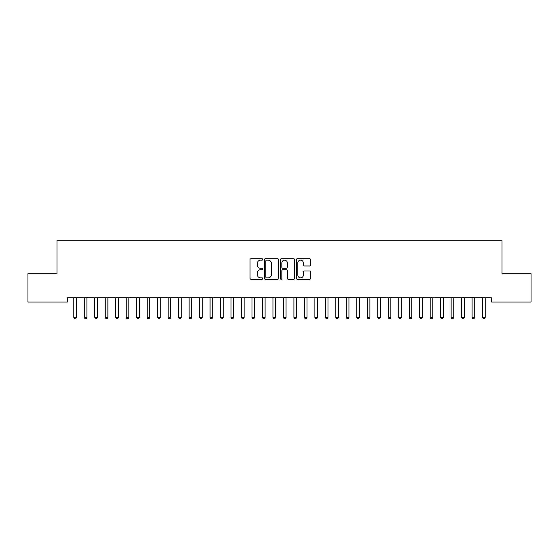 <?xml version="1.0" encoding="UTF-8"?>
<svg xmlns="http://www.w3.org/2000/svg" width="559" height="559" viewBox="0 0 559 559"><rect width="100%" height="100%" fill="white"/><g stroke="black" fill="none" stroke-linecap="round" stroke-linejoin="round"><path stroke-width="0.84" d="M262.73 259.439A0.72 0.72 0 0 0 262.01 258.719L251.082 258.719A1.027 1.027 0 0 0 250.048 259.746L250.048 278.27A1.027 1.027 0 0 0 251.082 279.297L262.01 279.297A0.72 0.72 0 0 0 262.73 278.578A0.72 0.72 0 0 0 262.01 277.858L260.599 277.858A3.291 3.291 0 0 1 257.301 274.567L257.301 273.023A3.291 3.291 0 0 1 260.599 269.731L262.01 269.731A0.72 0.72 0 0 0 262.73 269.005A0.72 0.72 0 0 0 262.01 268.285L260.599 268.285A3.291 3.291 0 0 1 257.301 264.994L257.301 263.45A3.291 3.291 0 0 1 260.599 260.159L262.01 260.159A0.72 0.72 0 0 0 262.73 259.439M309.567 265.972A1.027 1.027 0 0 0 310.594 264.945L310.594 259.746A1.027 1.027 0 0 0 309.567 258.719L297.43 258.719A1.027 1.027 0 0 0 296.396 259.746L296.396 278.27A1.027 1.027 0 0 0 297.43 279.297L309.567 279.297A1.027 1.027 0 0 0 310.594 278.27L310.594 271.988A1.027 1.027 0 0 0 309.567 270.961L304.369 270.961A1.027 1.027 0 0 0 303.341 271.988L303.341 275.105A2.753 2.753 0 0 1 300.588 277.858A2.753 2.753 0 0 1 297.835 275.105L297.835 262.912A2.753 2.753 0 0 1 300.588 260.159A2.753 2.753 0 0 1 303.341 262.912L303.341 264.945A1.027 1.027 0 0 0 304.369 265.972L309.567 265.972M491.536 297.828L67.464 297.828L67.464 302.021L27.95 302.021L27.95 273.721L56.983 273.721L56.983 240.181L502.017 240.181L502.017 273.721L531.05 273.721L531.05 302.021L491.536 302.021L491.536 297.828M278.599 259.746A1.027 1.027 0 0 0 277.571 258.719L265.434 258.719A1.027 1.027 0 0 0 264.4 259.746L264.4 278.27A1.027 1.027 0 0 0 265.434 279.297L277.571 279.297A1.027 1.027 0 0 0 278.599 278.27L278.599 259.746M281.429 258.719L293.566 258.719A1.027 1.027 0 0 1 294.6 259.746L294.6 278.27A1.027 1.027 0 0 1 293.566 279.297L288.374 279.297A1.027 1.027 0 0 1 287.347 278.27L287.347 270.759A1.027 1.027 0 0 0 286.313 269.731L282.868 269.731A1.027 1.027 0 0 0 281.841 270.759L281.841 278.578A0.72 0.72 0 0 1 281.121 279.297A0.72 0.72 0 0 1 280.401 278.578L280.401 259.746A1.027 1.027 0 0 1 281.429 258.719M266.566 260.159A0.72 0.72 0 0 0 265.839 260.878L265.839 277.138A0.72 0.72 0 0 0 266.566 277.858L268.054 277.858A3.291 3.291 0 0 0 271.346 274.567L271.346 263.45A3.291 3.291 0 0 0 268.054 260.159L266.566 260.159M287.347 262.961A2.753 2.753 0 0 0 284.594 260.214A2.753 2.753 0 0 0 281.841 262.961L281.841 267.258A1.027 1.027 0 0 0 282.868 268.285L286.313 268.285A1.027 1.027 0 0 0 287.347 267.258L287.347 262.961M76.562 297.828L76.499 297.989A1.048 1.048 179.5 0 0 76.429 298.373L76.429 317.449L73.809 317.449L73.809 298.373A1.048 1.048 179.5 0 0 73.732 297.989A1.048 1.048 -179.5 0 1 73.802 298.38M76.429 317.449L75.64 318.812L74.592 318.812L73.809 317.449M87.043 297.828L86.98 297.989A1.048 1.048 179.5 0 0 86.911 298.373L86.911 317.449L84.29 317.449L84.29 298.373A1.048 1.048 179.5 0 0 84.213 297.989A1.048 1.048 -179.5 0 1 84.283 298.38M97.525 297.828L97.462 297.989A1.048 1.048 179.5 0 0 97.392 298.373L97.392 317.449L94.771 317.449L94.771 298.373A1.048 1.048 179.5 0 0 94.695 297.989A1.048 1.048 -179.5 0 1 94.764 298.38M86.911 317.449L86.121 318.812L85.073 318.812L84.29 317.449M97.392 317.449L96.602 318.812L95.554 318.812L94.771 317.449M108.006 297.828L107.943 297.989A1.048 1.048 179.5 0 0 107.873 298.373L107.873 317.449L105.253 317.449L105.253 298.373A1.048 1.048 179.5 0 0 105.176 297.989A1.048 1.048 -179.5 0 1 105.246 298.38M118.487 297.828L118.424 297.989A1.048 1.048 179.5 0 0 118.354 298.373L118.354 317.449L115.734 317.449L115.734 298.373A1.048 1.048 179.5 0 0 115.657 297.989A1.048 1.048 -179.5 0 1 115.727 298.38M107.873 317.449L107.083 318.812L106.035 318.812L105.253 317.449M118.354 317.449L117.565 318.812L116.517 318.812L115.734 317.449M128.968 297.828L128.905 297.989A1.048 1.048 179.5 0 0 128.836 298.373L128.836 317.449L126.215 317.449L126.215 298.373A1.048 1.048 179.5 0 0 126.138 297.989A1.048 1.048 -179.5 0 1 126.208 298.38M128.836 317.449L128.046 318.812L126.998 318.812L126.215 317.449M139.45 297.828L139.387 297.989A1.048 1.048 179.5 0 0 139.317 298.373L139.317 317.449L136.696 317.449L136.696 298.373A1.048 1.048 179.5 0 0 136.62 297.989A1.048 1.048 -179.5 0 1 136.689 298.38M139.317 317.449L138.527 318.812L137.479 318.812L136.696 317.449M149.931 297.828L149.868 297.989A1.048 1.048 179.5 0 0 149.798 298.373L149.798 317.449L147.178 317.449L147.178 298.373A1.048 1.048 179.5 0 0 147.101 297.989A1.048 1.048 -179.5 0 1 147.171 298.38M160.412 297.828L160.349 297.989A1.048 1.048 179.5 0 0 160.279 298.373L160.279 317.449L157.659 317.449L157.659 298.373A1.048 1.048 179.5 0 0 157.582 297.989A1.048 1.048 -179.5 0 1 157.652 298.38M170.893 297.828L170.83 297.989A1.048 1.048 179.5 0 0 170.761 298.373L170.761 317.449L168.14 317.449L168.14 298.373A1.048 1.048 179.5 0 0 168.063 297.989A1.048 1.048 -179.5 0 1 168.133 298.38M181.375 297.828L181.312 297.989A1.048 1.048 179.5 0 0 181.242 298.373L181.242 317.449L178.621 317.449L178.621 298.373A1.048 1.048 179.5 0 0 178.545 297.989A1.048 1.048 -179.5 0 1 178.614 298.38M191.856 297.828L191.793 297.989A1.048 1.048 179.5 0 0 191.723 298.373L191.723 317.449L189.103 317.449L189.103 298.373A1.048 1.048 179.5 0 0 189.026 297.989A1.048 1.048 -179.5 0 1 189.096 298.38M202.337 297.828L202.274 297.989A1.048 1.048 179.5 0 0 202.204 298.373L202.204 317.449L199.584 317.449L199.584 298.373A1.048 1.048 179.5 0 0 199.507 297.989A1.048 1.048 -179.5 0 1 199.577 298.38M212.818 297.828L212.755 297.989A1.048 1.048 179.5 0 0 212.686 298.373L212.686 317.449L210.065 317.449L210.065 298.373A1.048 1.048 179.5 0 0 209.988 297.989A1.048 1.048 -179.5 0 1 210.058 298.38M223.3 297.828L223.237 297.989A1.048 1.048 179.5 0 0 223.167 298.373L223.167 317.449L220.546 317.449L220.546 298.373A1.048 1.048 179.5 0 0 220.47 297.989A1.048 1.048 -179.5 0 1 220.539 298.38M233.781 297.828L233.718 297.989A1.048 1.048 179.5 0 0 233.648 298.373L233.648 317.449L231.028 317.449L231.028 298.373A1.048 1.048 179.5 0 0 230.951 297.989A1.048 1.048 -179.5 0 1 231.021 298.38M149.798 317.449L149.008 318.812L147.96 318.812L147.178 317.449M160.279 317.449L159.49 318.812L158.442 318.812L157.659 317.449M170.761 317.449L169.971 318.812L168.923 318.812L168.14 317.449M181.242 317.449L180.452 318.812L179.404 318.812L178.621 317.449M191.723 317.449L190.933 318.812L189.885 318.812L189.103 317.449M202.204 317.449L201.415 318.812L200.367 318.812L199.584 317.449M212.686 317.449L211.896 318.812L210.848 318.812L210.065 317.449M223.167 317.449L222.377 318.812L221.329 318.812L220.546 317.449M233.648 317.449L232.858 318.812L231.81 318.812L231.028 317.449M244.262 297.828L244.199 297.989A1.048 1.048 179.5 0 0 244.129 298.373L244.129 317.449L241.509 317.449L241.509 298.373A1.048 1.048 179.5 0 0 241.432 297.989A1.048 1.048 -179.5 0 1 241.502 298.38M244.129 317.449L243.34 318.812L242.292 318.812L241.509 317.449M254.743 297.828L254.68 297.989A1.048 1.048 179.5 0 0 254.611 298.373L254.611 317.449L251.99 317.449L251.99 298.373A1.048 1.048 179.5 0 0 251.913 297.989A1.048 1.048 -179.5 0 1 251.983 298.38M254.611 317.449L253.821 318.812L252.773 318.812L251.99 317.449M265.225 297.828L265.162 297.989A1.048 1.048 179.5 0 0 265.092 298.373L265.092 317.449L262.471 317.449L262.471 298.373A1.048 1.048 179.5 0 0 262.395 297.989A1.048 1.048 -179.5 0 1 262.464 298.38M265.092 317.449L264.302 318.812L263.254 318.812L262.471 317.449M275.706 297.828L275.643 297.989A1.048 1.048 179.5 0 0 275.573 298.373L275.573 317.449L272.953 317.449L272.953 298.373A1.048 1.048 179.5 0 0 272.876 297.989A1.048 1.048 -179.5 0 1 272.946 298.38M275.573 317.449L274.783 318.812L273.735 318.812L272.953 317.449M286.187 297.828L286.124 297.989A1.048 1.048 179.5 0 0 286.054 298.373L286.054 317.449L283.434 317.449L283.434 298.373A1.048 1.048 179.5 0 0 283.357 297.989A1.048 1.048 -179.5 0 1 283.427 298.38M286.054 317.449L285.265 318.812L284.217 318.812L283.434 317.449M296.668 297.828L296.605 297.989A1.048 1.048 179.5 0 0 296.536 298.373L296.536 317.449L293.915 317.449L293.915 298.373A1.048 1.048 179.5 0 0 293.838 297.989A1.048 1.048 -179.5 0 1 293.908 298.38M296.536 317.449L295.746 318.812L294.698 318.812L293.915 317.449M307.15 297.828L307.087 297.989A1.048 1.048 179.5 0 0 307.017 298.373L307.017 317.449L304.396 317.449L304.396 298.373A1.048 1.048 179.5 0 0 304.32 297.989A1.048 1.048 -179.5 0 1 304.389 298.38M307.017 317.449L306.227 318.812L305.179 318.812L304.396 317.449M317.631 297.828L317.568 297.989A1.048 1.048 179.5 0 0 317.498 298.373L317.498 317.449L314.878 317.449L314.878 298.373A1.048 1.048 179.5 0 0 314.801 297.989A1.048 1.048 -179.5 0 1 314.871 298.38M317.498 317.449L316.708 318.812L315.66 318.812L314.878 317.449M328.112 297.828L328.049 297.989A1.048 1.048 179.5 0 0 327.979 298.373L327.979 317.449L325.359 317.449L325.359 298.373A1.048 1.048 179.5 0 0 325.282 297.989A1.048 1.048 -179.5 0 1 325.352 298.38M327.979 317.449L327.19 318.812L326.142 318.812L325.359 317.449M338.593 297.828L338.53 297.989A1.048 1.048 179.5 0 0 338.461 298.373L338.461 317.449L335.84 317.449L335.84 298.373A1.048 1.048 179.5 0 0 335.763 297.989A1.048 1.048 -179.5 0 1 335.833 298.38M338.461 317.449L337.671 318.812L336.623 318.812L335.84 317.449M349.075 297.828L349.012 297.989A1.048 1.048 179.5 0 0 348.942 298.373L348.942 317.449L346.321 317.449L346.321 298.373A1.048 1.048 179.5 0 0 346.245 297.989A1.048 1.048 -179.5 0 1 346.314 298.38M348.942 317.449L348.152 318.812L347.104 318.812L346.321 317.449M359.556 297.828L359.493 297.989A1.048 1.048 179.5 0 0 359.423 298.373L359.423 317.449L356.803 317.449L356.803 298.373A1.048 1.048 179.5 0 0 356.726 297.989A1.048 1.048 -179.5 0 1 356.796 298.38M359.423 317.449L358.633 318.812L357.585 318.812L356.803 317.449M370.037 297.828L369.974 297.989A1.048 1.048 179.5 0 0 369.904 298.373L369.904 317.449L367.284 317.449L367.284 298.373A1.048 1.048 179.5 0 0 367.207 297.989A1.048 1.048 -179.5 0 1 367.277 298.38M369.904 317.449L369.115 318.812L368.067 318.812L367.284 317.449M380.518 297.828L380.455 297.989A1.048 1.048 179.5 0 0 380.386 298.373L380.386 317.449L377.765 317.449L377.765 298.373A1.048 1.048 179.5 0 0 377.688 297.989A1.048 1.048 -179.5 0 1 377.758 298.38M380.386 317.449L379.596 318.812L378.548 318.812L377.765 317.449M391 297.828L390.937 297.989A1.048 1.048 179.5 0 0 390.867 298.373L390.867 317.449L388.246 317.449L388.246 298.373A1.048 1.048 179.5 0 0 388.17 297.989A1.048 1.048 -179.5 0 1 388.239 298.38M390.867 317.449L390.077 318.812L389.029 318.812L388.246 317.449M401.481 297.828L401.418 297.989A1.048 1.048 179.5 0 0 401.348 298.373L401.348 317.449L398.728 317.449L398.728 298.373A1.048 1.048 179.5 0 0 398.651 297.989A1.048 1.048 -179.5 0 1 398.721 298.38M401.348 317.449L400.558 318.812L399.51 318.812L398.728 317.449M411.962 297.828L411.899 297.989A1.048 1.048 179.5 0 0 411.829 298.373L411.829 317.449L409.209 317.449L409.209 298.373A1.048 1.048 179.5 0 0 409.132 297.989A1.048 1.048 -179.5 0 1 409.202 298.38M411.829 317.449L411.04 318.812L409.992 318.812L409.209 317.449M422.443 297.828L422.38 297.989A1.048 1.048 179.5 0 0 422.311 298.373L422.311 317.449L419.69 317.449L419.69 298.373A1.048 1.048 179.5 0 0 419.613 297.989A1.048 1.048 -179.5 0 1 419.683 298.38M422.311 317.449L421.521 318.812L420.473 318.812L419.69 317.449M432.925 297.828L432.862 297.989A1.048 1.048 179.5 0 0 432.792 298.373L432.792 317.449L430.171 317.449L430.171 298.373A1.048 1.048 179.5 0 0 430.095 297.989A1.048 1.048 -179.5 0 1 430.164 298.38M432.792 317.449L432.002 318.812L430.954 318.812L430.171 317.449M443.406 297.828L443.343 297.989A1.048 1.048 179.5 0 0 443.273 298.373L443.273 317.449L440.653 317.449L440.653 298.373A1.048 1.048 179.5 0 0 440.576 297.989A1.048 1.048 -179.5 0 1 440.646 298.38M443.273 317.449L442.483 318.812L441.435 318.812L440.653 317.449M453.887 297.828L453.824 297.989A1.048 1.048 179.5 0 0 453.754 298.373L453.754 317.449L451.134 317.449L451.134 298.373A1.048 1.048 179.5 0 0 451.057 297.989A1.048 1.048 -179.5 0 1 451.127 298.38M453.754 317.449L452.965 318.812L451.917 318.812L451.134 317.449M464.368 297.828L464.305 297.989A1.048 1.048 179.5 0 0 464.236 298.373L464.236 317.449L461.615 317.449L461.615 298.373A1.048 1.048 179.5 0 0 461.538 297.989A1.048 1.048 -179.5 0 1 461.608 298.38M464.236 317.449L463.446 318.812L462.398 318.812L461.615 317.449M474.85 297.828L474.787 297.989A1.048 1.048 179.5 0 0 474.717 298.373L474.717 317.449L472.096 317.449L472.096 298.373A1.048 1.048 179.5 0 0 472.02 297.989A1.048 1.048 -179.5 0 1 472.089 298.38M474.717 317.449L473.927 318.812L472.879 318.812L472.096 317.449M485.331 297.828L485.268 297.989A1.048 1.048 179.5 0 0 485.198 298.373L485.198 317.449L482.578 317.449L482.578 298.373A1.048 1.048 179.5 0 0 482.501 297.989A1.048 1.048 -179.5 0 1 482.571 298.38M485.198 317.449L484.408 318.812L483.36 318.812L482.578 317.449"/></g></svg>
